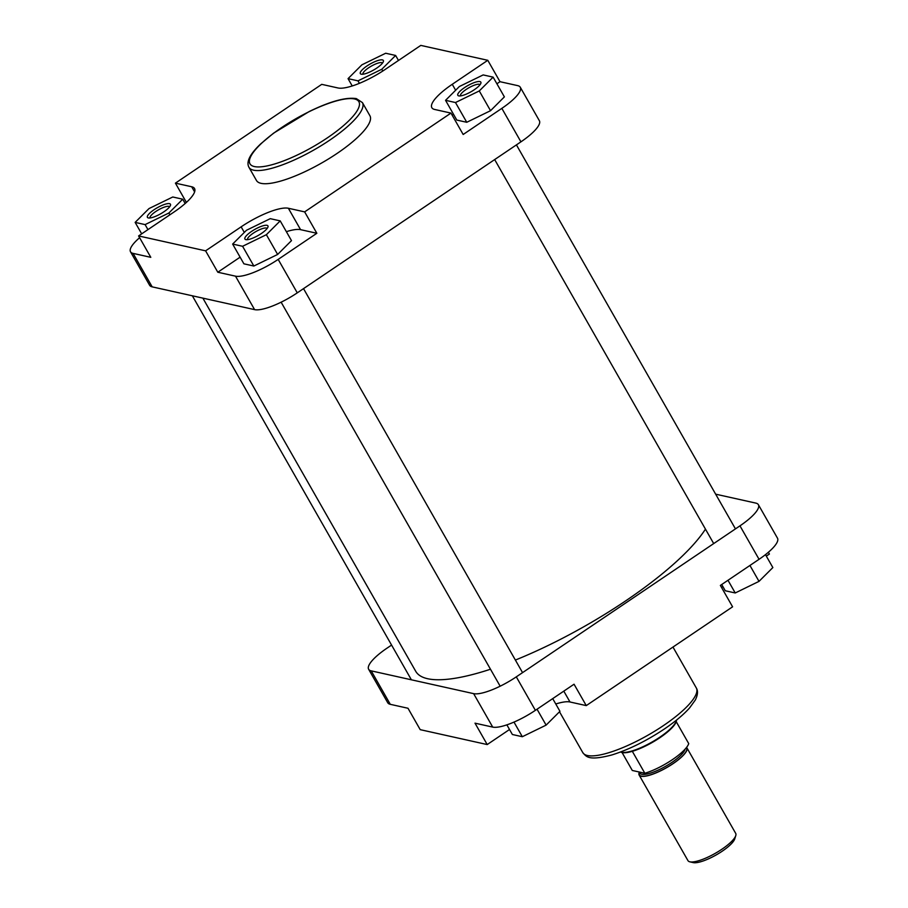 <?xml version="1.0" encoding="UTF-8"?>
<svg xmlns="http://www.w3.org/2000/svg" width="908" height="908" viewBox="0 0 908 908"><rect width="100%" height="100%" fill="white"/><g stroke="black" fill="none" stroke-linecap="round" stroke-linejoin="round"><path stroke-width="1.36" d="M515.381 660.059A170.148 44.594 -29.7 0 0 596.091 619.619A170.148 44.594 -29.7 0 0 705.459 529.126M202.87 298.13L415.716 671.284A170.148 44.594 -29.7 0 0 490.479 669.23M376.684 68.123A13.257 3.473 150.3 0 1 361.225 74.184A13.257 3.473 150.3 0 1 366.991 65.966A13.257 3.473 150.3 0 1 378.727 60.28A13.257 3.473 150.3 0 1 383.38 61.551A13.257 3.473 150.3 0 1 376.684 68.123M382.54 63.038A11.293 2.962 -29.7 0 0 368.648 67.782A11.293 2.962 -29.7 0 0 362.939 74.218M474.169 89.813A13.257 3.473 150.3 0 1 458.722 95.873A13.257 3.473 150.3 0 1 464.487 87.656A13.257 3.473 150.3 0 1 476.223 81.958A13.257 3.473 150.3 0 1 480.877 83.23A13.257 3.473 150.3 0 1 474.169 89.813M480.037 84.716A11.293 2.962 -29.7 0 0 466.144 89.461A11.293 2.962 -29.7 0 0 460.424 95.907M163.781 211.87A13.257 3.473 150.3 0 1 148.322 217.931A13.257 3.473 150.3 0 1 154.088 209.714A13.257 3.473 150.3 0 1 165.835 204.028A13.257 3.473 150.3 0 1 170.477 205.299A13.257 3.473 150.3 0 1 163.781 211.87M169.637 206.786A11.293 2.962 -29.7 0 0 155.745 211.53A11.293 2.962 -29.7 0 0 150.036 217.965M261.277 233.56A13.257 3.473 150.3 0 1 245.818 239.621A13.257 3.473 150.3 0 1 251.584 231.404A13.257 3.473 150.3 0 1 263.32 225.706A13.257 3.473 150.3 0 1 267.974 226.977A13.257 3.473 150.3 0 1 261.277 233.56M267.134 228.464A11.293 2.962 -29.7 0 0 253.241 233.208A11.293 2.962 -29.7 0 0 247.532 239.655M261.039 183.337A65.308 17.116 -29.7 0 0 329.536 158.31A65.308 17.116 -29.7 0 0 369.919 115.759L362.417 102.593A65.308 17.116 150.3 0 1 322.022 145.144A65.308 17.116 150.3 0 1 253.525 170.171A65.308 17.116 150.3 0 1 248.951 167.31L256.465 180.476A65.308 17.116 -29.7 0 0 261.039 183.337M139.605 237.714A36.649 9.602 -29.7 0 0 130.514 251.788A36.649 9.602 -29.7 0 0 133.09 253.389L150.796 257.327L138.595 235.932L174.132 211.939A40.576 10.635 -29.7 0 0 194.539 188.535A40.576 10.635 -29.7 0 0 191.69 186.764L175.414 183.144L321.738 84.353L338.014 87.974A40.576 10.635 -29.7 0 0 385.253 69.394L420.79 45.4L487.789 60.303L452.252 84.296A40.576 10.635 -29.7 0 0 431.845 107.7A40.576 10.635 -29.7 0 0 434.694 109.471L450.97 113.091L304.645 211.882L288.369 208.261A40.576 10.635 -29.7 0 0 241.131 226.841L205.594 250.835L138.595 235.932M240.109 257.168L217.806 272.23L235.512 276.168A36.649 9.602 -29.7 0 0 278.177 259.393L316.847 233.277L300.571 229.656A40.576 10.635 -29.7 0 0 286.372 231.676M232.641 244.07L243.9 263.819L253.854 266.033L277.644 254.444L291.479 240.631L280.209 220.882L270.266 218.669L246.477 230.269L232.641 244.07L242.584 246.284L266.373 234.695L280.209 220.882M453.41 114.124A40.576 10.635 -29.7 0 0 452.184 115.225M450.97 113.091L463.171 134.486L501.84 108.37A36.649 9.602 -29.7 0 0 520.273 87.236A36.649 9.602 -29.7 0 0 517.708 85.636L500.002 81.697L496.903 83.786M445.544 100.323L456.803 120.072L466.757 122.285L490.536 110.697L504.383 96.884L493.112 77.135L483.169 74.921L459.38 86.521L445.544 100.323L455.487 102.536L479.276 90.948L493.112 77.135M278.177 259.393L297.268 292.853A36.649 9.602 150.3 0 1 254.592 309.628L152.169 286.86A36.649 9.602 150.3 0 1 149.604 285.248L130.514 251.788M520.273 87.236L539.363 120.696A36.649 9.602 150.3 0 1 520.931 141.841L501.84 108.37M297.268 292.853L520.931 141.841M500.002 81.697L487.789 60.303M186.401 202.405L175.414 183.144M316.847 233.277L304.645 211.882M217.806 272.23L205.594 250.835M358.002 80.857L381.78 69.258L395.627 55.456L385.673 53.243L361.883 64.831L348.048 78.644L358.002 80.857L359.409 83.332M381.78 69.258L382.79 71.017M395.627 55.456L398.476 60.461M348.048 78.644L352.225 85.954M455.487 102.536L466.757 122.285M479.276 90.948L490.536 110.697M242.584 246.284L253.854 266.033M266.373 234.695L277.644 254.444M135.144 222.392L145.098 224.605L168.888 213.005L182.724 199.204L172.77 196.991L148.991 208.579L135.144 222.392L141.682 233.844M145.098 224.605L147.947 229.611M168.888 213.005L169.898 214.799M182.724 199.204L185.175 203.506M391.575 645.077L387.069 648.119A36.649 9.602 -29.7 0 0 368.637 669.264A36.649 9.602 -29.7 0 0 371.213 670.864L473.636 693.644A36.649 9.602 -29.7 0 0 516.3 676.857L739.963 525.846A36.649 9.602 -29.7 0 0 758.396 504.712L777.486 538.172A36.649 9.602 150.3 0 1 759.054 559.305L720.373 585.422L732.586 606.816L586.262 705.607L574.049 684.212L535.38 710.328A36.649 9.602 150.3 0 1 492.715 727.104L475.009 723.165L487.21 744.56L509.524 729.499M487.21 744.56L420.211 729.657L407.998 708.263L390.292 704.324A36.649 9.602 150.3 0 1 387.727 702.724L368.637 669.264M758.396 504.712A36.649 9.602 -29.7 0 0 755.831 503.1L715.652 494.168M721.599 587.544A40.576 10.635 150.3 0 1 722.825 586.443M555.775 703.995A40.576 10.635 150.3 0 1 569.986 701.986L586.262 705.607M766.318 556.116L769.405 554.028L768.395 552.246M765.478 554.64L772.856 567.568L759.009 581.37L735.23 592.969L725.276 590.756L721.712 584.514M735.23 592.969L727.989 580.28M759.009 581.37L749.94 565.457M552.711 698.627L559.952 711.316L546.117 725.117L522.327 736.717L512.373 734.504L506.868 724.856M522.327 736.717L513.985 722.098M546.117 725.117L537.037 709.205M735.775 835.598L734.754 838.879A24.868 6.515 150.3 0 1 722.178 851.227A24.868 6.515 150.3 0 1 693.179 862.6L689.83 861.817A27.49 7.207 -29.7 0 0 721.883 849.241A27.49 7.207 -29.7 0 0 735.775 835.598A27.49 7.207 -29.7 0 0 735.707 833.396L686.891 747.817A27.49 7.207 -29.7 0 0 686.573 747.386M639.357 772.118A27.49 7.207 -29.7 0 0 639.141 775.046L687.958 860.625A27.49 7.207 -29.7 0 0 689.83 861.817M620.652 751.96A32.722 8.581 -29.7 0 0 659.696 737.285A32.722 8.581 -29.7 0 0 676.437 720.146M632.32 751.313A32.393 8.49 -29.7 0 0 659.844 737.739A32.393 8.49 -29.7 0 0 676.222 721.678L688.729 743.618A32.393 8.49 -29.7 0 1 644.839 773.253L632.32 751.313A32.393 8.49 -29.7 0 1 620.868 752.108L620.629 751.972M639.141 775.046A27.49 7.207 -29.7 0 0 673.066 763.662A27.49 7.207 -29.7 0 0 686.891 747.817M622.082 752.55L632.297 770.472L644.839 773.253M676.222 721.678A32.393 8.49 -29.7 0 0 676.449 720.407L676.46 720.123M254.365 166.561A62.697 16.435 -29.7 0 0 327.357 137.857A62.697 16.435 -29.7 0 0 354.495 98.961A62.697 16.435 -29.7 0 0 281.503 127.665A62.697 16.435 -29.7 0 0 254.365 166.561M133.09 253.389L152.169 286.86M254.592 309.628L235.512 276.168M455.646 90.244L452.252 84.296M300.571 229.656L288.369 208.261M244.32 232.425L241.131 226.841M194.618 191.894L191.69 186.764M663.43 725.594A65.308 17.116 -29.7 0 0 696.288 687.923C698.161 690.909 697.832 694.938 695.301 700.023L689.626 707.877C683.554 714.664 675.121 721.712 664.327 729.022C646.337 740.973 628.892 749.599 611.981 754.923C587.919 761.233 586.307 756.421 582.822 752.653A65.308 17.116 -29.7 0 0 663.43 725.594M759.054 559.305L739.963 525.846M492.715 727.104L473.636 693.644M516.3 676.857L535.38 710.328M371.213 670.864L390.292 704.324M563.8 691.136L569.986 701.986M686.369 747.647A27.161 7.116 150.3 0 1 672.953 763.639A27.161 7.116 150.3 0 1 648.539 775.398A27.161 7.116 150.3 0 1 639.482 772.345M639.3 772.027L639.936 773.139A25.855 6.776 -29.7 0 0 671.852 762.436A25.855 6.776 -29.7 0 0 685.018 749.225M516.425 144.883L735.457 528.887M494.667 159.57L713.699 543.574M362.417 102.593L356.311 98.597C345.903 97.02 330.206 101.321 309.208 111.536L273.58 133.158L260.687 143.895C249.916 154.133 246 161.93 248.951 167.31M672.976 647.063L696.288 687.923M559.498 711.759L582.822 752.653M192.348 295.792L411.381 679.797M303.522 288.631L522.554 672.635M281.128 302.194L500.16 686.198"/></g></svg>
